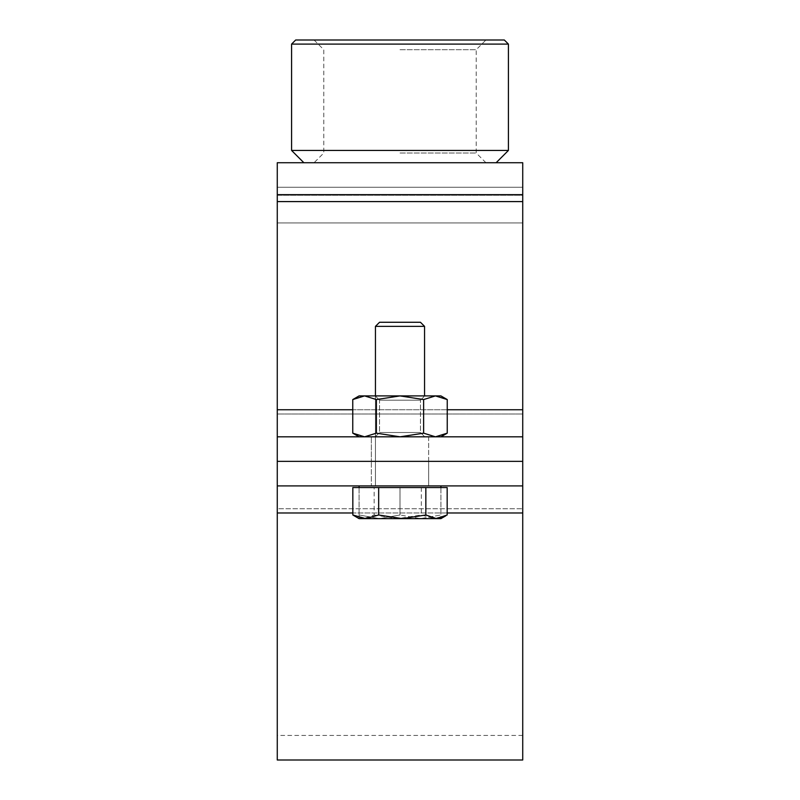 <?xml version="1.0" encoding="UTF-8"?>
<svg xmlns="http://www.w3.org/2000/svg" width="800" height="800" viewBox="0 0 800 800"><rect width="100%" height="100%" fill="white"/><g stroke="black" fill="none" stroke-linecap="round" stroke-linejoin="round"><path stroke-width="0.6" stroke-dasharray="4 3" d="M428.64 436.82L428.64 461.36L371.36 461.36L428.64 461.36L371.36 461.36L428.64 461.36L371.36 461.36L428.64 461.36L371.36 461.36L428.64 461.36L428.64 436.82L371.36 436.82L371.36 461.36L371.36 436.82L428.64 436.82M277.27 436.82L277.27 461.36L277.27 436.82L277.27 461.36L522.73 461.36L277.27 461.36L277.27 201.59L277.27 436.82L522.73 436.82L277.27 436.82L522.73 436.82L522.73 461.36L522.73 195.26L522.73 413.99L522.73 409.75L277.27 409.75M522.73 194.67L277.27 194.67L277.27 195.26L522.73 195.26L522.73 187.27L522.73 195.26L522.73 194.67L522.73 195.26L277.27 195.26L277.27 222.94L277.27 162.73L277.27 187.27L277.27 162.73L522.73 162.73L522.73 222.94L277.27 222.94L277.27 485.91L277.27 461.36L277.27 485.91L522.73 485.91L277.27 485.91L522.73 485.91L522.73 436.82M277.27 194.67L277.27 222.94L522.73 222.94L522.73 201.59L522.73 409.75M522.73 413.99L522.73 461.36L522.73 413.99L277.27 413.99L522.73 413.99M522.73 461.36L277.27 461.36L277.27 512.98L277.27 461.36L522.73 461.36L277.27 461.36L522.73 461.36L522.73 735.45L522.73 461.36M522.73 187.27L277.27 187.27L522.73 187.27M504.32 40L295.68 40M291.59 44.09L508.41 44.09M400 162.73L303.86 162.73L400 162.73M508.41 150.45L291.59 150.45M400 49.71L476.22 49.71L400 49.71M400 153.02L476.22 153.02L400 153.02M400 40L314.07 40L400 40M428.64 485.91L428.64 461.36L428.64 485.91L371.36 485.91L371.36 461.36L371.36 485.91L428.64 485.91M522.73 760L522.73 485.91M277.27 760L277.27 485.91M277.27 508.74L277.27 735.45L277.27 508.74L522.73 508.74L277.27 508.74M379.55 518.64L420.45 518.64L440.91 514.98L440.91 518.64L440.91 514.98L420.45 518.64L400 514.98L420.45 518.64L379.55 518.64L400 514.98L379.55 518.64L359.09 514.98L359.09 518.64L359.09 514.98L379.55 518.64L359.09 518.64L379.55 518.64M359.09 485.91L440.91 485.91L359.09 485.91L440.91 485.91L359.09 485.91L359.09 514.98L359.09 487.55L400 487.55L400 514.98L400 487.55L420.45 487.55L359.09 487.55L374.16 487.55L374.16 514.98L363.5 518.64L354.15 515.78M440.91 485.91L440.91 487.55L379.55 487.55L440.91 487.55L440.91 514.98L440.91 487.55L359.09 487.55M375.45 326.36L424.55 326.36L375.45 326.36L379.55 322.27L420.45 322.27L379.55 322.27L420.45 322.27L424.55 326.36L375.45 326.36L375.45 485.91L424.55 485.91L375.45 485.91L424.55 485.91L375.45 485.91L375.45 395.91M424.55 326.36L424.55 395.91M440.91 518.64L420.45 518.64L440.91 518.64L434.25 518.64L421.33 514.98L397.75 518.64L374.16 514.98M374.16 487.55L440.91 487.55M447.17 514.98L434.25 518.64L359.09 518.64M421.33 487.55L421.33 514.98M352.83 487.55L447.17 487.55M379.55 400.2L375.25 395.91L424.75 395.91L375.25 395.91L424.75 395.91L375.25 395.91L379.55 400.2L420.45 400.2L424.75 395.91L420.45 400.2L379.55 400.2L420.45 400.2L379.55 400.2L379.55 432.52L375.25 436.82L424.75 436.82L375.25 436.82L424.75 436.82L375.25 436.82L379.55 432.52L420.45 432.52L420.45 400.2L420.45 432.52L379.55 432.52L379.55 400.2M420.45 432.52L424.75 436.82L420.45 432.52L379.55 432.52L420.45 432.52M364.57 395.91L400 395.91L359.09 395.91L364.57 395.91L359.09 395.91L352.76 399.56L364.57 395.91L376.38 399.56L364.57 395.91L352.76 399.56L352.76 433.16L364.57 436.82L352.76 433.16L364.57 436.82L376.38 433.16L364.57 436.82L400 436.82L423.62 433.16L423.62 399.56L400 395.91L376.38 399.56L400 395.91L423.62 399.56L435.43 395.91L423.62 399.56L400 395.91L435.43 395.91L447.24 399.56L435.43 395.91L440.91 395.91L400 395.91L376.38 399.56L364.57 395.91L435.43 395.91L423.62 399.56L423.62 433.16L435.43 436.82L447.24 433.16L447.24 399.56L440.91 395.91L435.43 395.91M359.09 436.82L364.57 436.82L359.09 436.82L364.57 436.82L359.09 436.82L352.76 433.16M376.38 433.16L400 436.82L423.62 433.16L435.43 436.82L400 436.82L440.91 436.82L435.43 436.82L447.24 433.16L435.43 436.82L423.62 433.16L400 436.82L364.57 436.82L376.38 433.16L376.38 399.56L376.38 433.16L400 436.82L376.38 433.16L376.38 399.56M423.62 433.16L423.62 399.56M435.43 436.82L400 436.82L435.43 436.82M364.57 436.82L400 436.82L364.57 436.82M522.73 201.59L277.27 201.59M447.24 409.75L352.76 409.75M447.17 512.98L352.83 512.98M522.73 512.98L277.27 512.98M485.93 162.73L476.22 153.02L476.22 49.71L485.93 40M314.07 40L323.78 49.71L323.78 153.02L314.07 162.73M522.73 735.45L277.27 735.45M440.91 436.82L447.24 433.16"/><path stroke-width="1.2" d="M522.73 194.67L522.73 162.73L277.27 162.73L277.27 436.82L522.73 436.82L522.73 194.67L277.27 194.67M522.73 436.82L522.73 461.36L277.27 461.36L522.73 461.36L522.73 485.91L277.27 485.91L277.27 436.82M295.68 40L504.32 40L508.41 44.09L291.59 44.09L295.68 40M303.86 162.73L291.59 150.45L508.41 150.45L508.41 44.09M522.73 485.91L522.73 760L277.27 760L277.27 485.91M425.84 514.98L402.25 518.64L359.09 518.64L352.83 514.98L365.75 518.64L378.67 514.98L402.25 518.64L436.5 518.64L447.17 514.98L447.17 487.55L425.84 487.55L425.84 514.98L436.5 518.64L440.91 518.64L445.85 515.78M375.45 326.36L379.55 322.27L420.45 322.27L424.55 326.36L375.45 326.36L375.45 395.91M425.84 487.55L352.83 487.55L352.83 514.98M378.67 487.55L378.67 514.98M364.57 395.91L359.09 395.91L352.76 399.56L364.57 395.91L376.38 399.56L400 395.91L423.62 399.56L435.43 395.91L447.24 399.56L435.43 395.91L364.57 395.91L352.76 399.56L352.76 433.16L359.09 436.82M440.91 436.82L447.24 433.16L435.43 436.82L423.62 433.16L400 436.82L376.38 433.16L364.57 436.82L352.76 433.16M376.38 433.16L376.38 399.56M447.24 433.16L447.24 399.56L440.91 395.91L435.43 395.91M423.62 433.16L423.62 399.56M522.73 201.59L277.27 201.59M522.73 409.75L447.24 409.75M352.76 409.75L277.27 409.75M522.73 512.98L447.17 512.98M352.83 512.98L277.27 512.98M291.59 150.45L291.59 44.09M496.14 162.73L508.41 150.45M440.91 485.91L440.91 487.55M424.55 326.36L424.55 395.91M359.09 485.91L359.09 487.55"/></g></svg>
